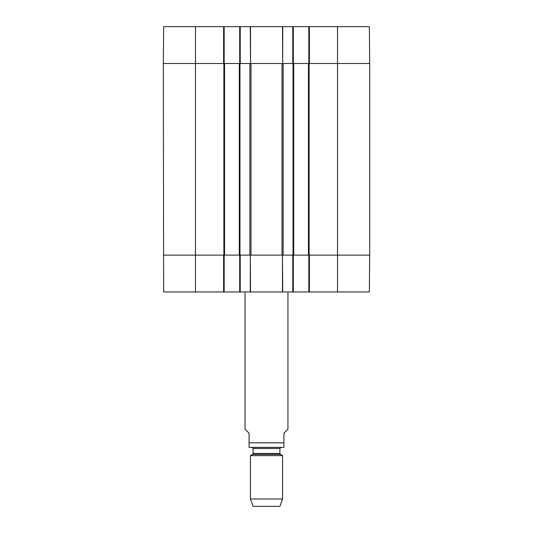 <?xml version="1.0" encoding="UTF-8"?>
<svg xmlns="http://www.w3.org/2000/svg" width="533" height="533" viewBox="0 0 533 533"><rect width="100%" height="100%" fill="white"/><g stroke="black" fill="none" stroke-linecap="round" stroke-linejoin="round"><path stroke-width="0.8" d="M293.297 63.5L293.297 26.65L239.703 26.65L239.703 63.5M293.297 26.65L308.84 26.65L308.84 63.5M309.38 26.65L309.38 63.5L369.675 63.5L369.356 26.65L308.84 26.65M195.484 26.65L163.644 26.65L163.325 63.5L223.62 63.5L223.62 26.65L195.484 26.65L195.484 63.5L163.325 63.5L163.644 291.957L224.16 291.957L224.16 255.114M224.16 63.5L224.16 26.65L223.62 26.65M224.16 26.65L239.703 26.65M240.236 26.65L240.236 63.5L251.01 63.5L251.01 255.114L240.236 255.114L240.236 291.957L293.297 291.957L293.297 255.114M251.01 63.5L292.764 63.5L292.764 26.65M337.516 291.957L369.356 291.957L369.675 255.114L309.38 255.114L309.38 291.957L337.516 291.957L337.516 255.114L369.675 255.114L369.675 63.5L293.703 63.5L293.703 255.114L337.516 255.114L337.516 26.65M308.84 255.114L308.84 291.957L309.38 291.957M308.84 291.957L293.297 291.957M239.703 255.114L239.703 291.957L240.236 291.957M239.703 291.957L224.16 291.957M223.62 291.957L223.62 255.114L163.325 255.114L249.864 255.114L249.864 63.5L224.56 63.5L224.56 255.114M292.764 291.957L292.764 255.114L251.01 255.114M245.06 291.957L245.06 429.172L249.078 433.189L249.078 447.36L249.078 442.836L283.922 442.836L283.922 447.36L283.922 433.189L287.94 429.172L287.94 291.957M283.922 447.36L249.078 447.36M250.423 498.988L253.102 506.35L279.898 506.35L282.577 498.988L282.577 455.642L250.423 455.642L250.423 498.988L282.577 498.988M253.102 448.466L279.898 448.466L280.971 447.394L252.029 447.394L253.102 448.466L253.102 453.476L252.562 454.402L250.423 455.642M224.56 63.5L195.484 63.5L195.484 291.957M239.297 63.5L239.297 255.114M250.257 291.957L250.33 255.114L250.49 291.957M250.49 26.65L250.57 63.5L250.257 26.65M282.51 291.957L282.43 255.114L282.743 291.957M282.743 26.65L282.67 63.5L282.51 26.65M293.703 63.5L283.136 63.5L283.136 255.114L293.703 255.114M308.44 63.5L308.44 255.114M252.562 454.402L280.438 454.402L282.577 455.642M253.102 453.476L279.898 453.476L280.438 454.402M223.887 63.5L223.887 255.114M239.97 63.5L239.97 255.114M281.99 63.5L281.99 255.114M293.03 63.5L293.03 255.114M309.113 63.5L309.113 255.114M279.898 453.476L279.898 448.466"/></g></svg>
